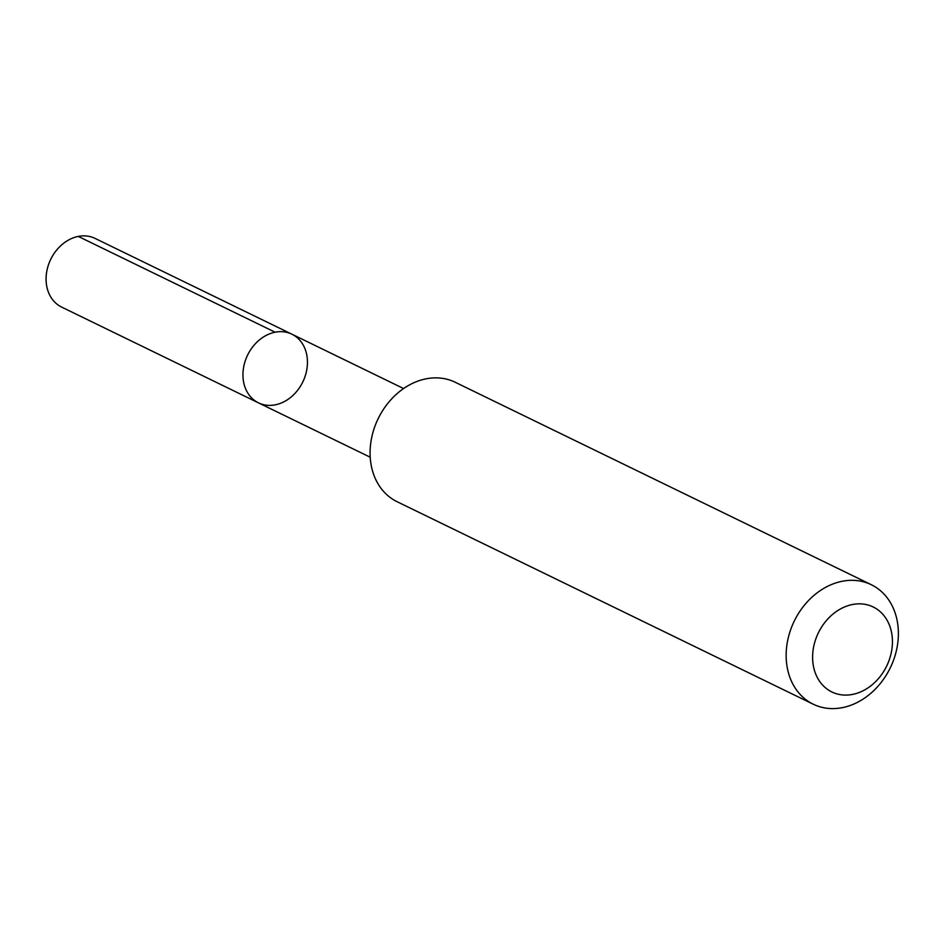 <?xml version="1.0" encoding="UTF-8"?>
<svg xmlns="http://www.w3.org/2000/svg" width="945" height="945" viewBox="0 0 945 945"><rect width="100%" height="100%" fill="white"/><g stroke="black" fill="none" stroke-linecap="round" stroke-linejoin="round"><path stroke-width="1.42" d="M275.314 404.826A38.178 30.689 -64.1 0 1 258.493 402.865A38.178 30.689 -64.1 0 1 247.602 355.096A38.178 30.689 -64.1 0 1 291.91 334.199A38.178 30.689 -64.1 0 1 306.286 372.176A38.178 30.689 -64.1 0 1 275.314 404.826M95.067 238.4A38.19 30.701 115.9 0 0 78.234 236.427A38.19 30.701 115.9 0 0 47.25 269.101A38.19 30.701 115.9 0 0 61.638 307.09L258.493 402.865A38.178 30.689 -64.1 0 1 247.602 355.096A38.178 30.689 -64.1 0 1 291.91 334.199L95.067 238.4M871.337 584.731L455.254 382.276A66.422 53.392 115.9 0 0 425.994 378.839A66.422 53.392 115.9 0 0 372.106 435.669A66.422 53.392 115.9 0 0 397.124 501.724L813.208 704.19A66.422 53.392 115.9 0 0 890.284 667.82A66.422 53.392 115.9 0 0 871.337 584.731A66.422 53.392 115.9 0 0 842.078 581.305A66.422 53.392 115.9 0 0 788.189 638.123A66.422 53.392 115.9 0 0 813.208 704.19M852.39 604.528A47.25 37.977 115.9 0 0 818.016 678.793A47.25 37.977 115.9 0 0 887.166 665.032A47.25 37.977 115.9 0 0 852.39 604.528M275.137 332.215L78.281 236.415M403.598 388.549L291.91 334.199M370.192 457.203L258.493 402.865"/></g></svg>
